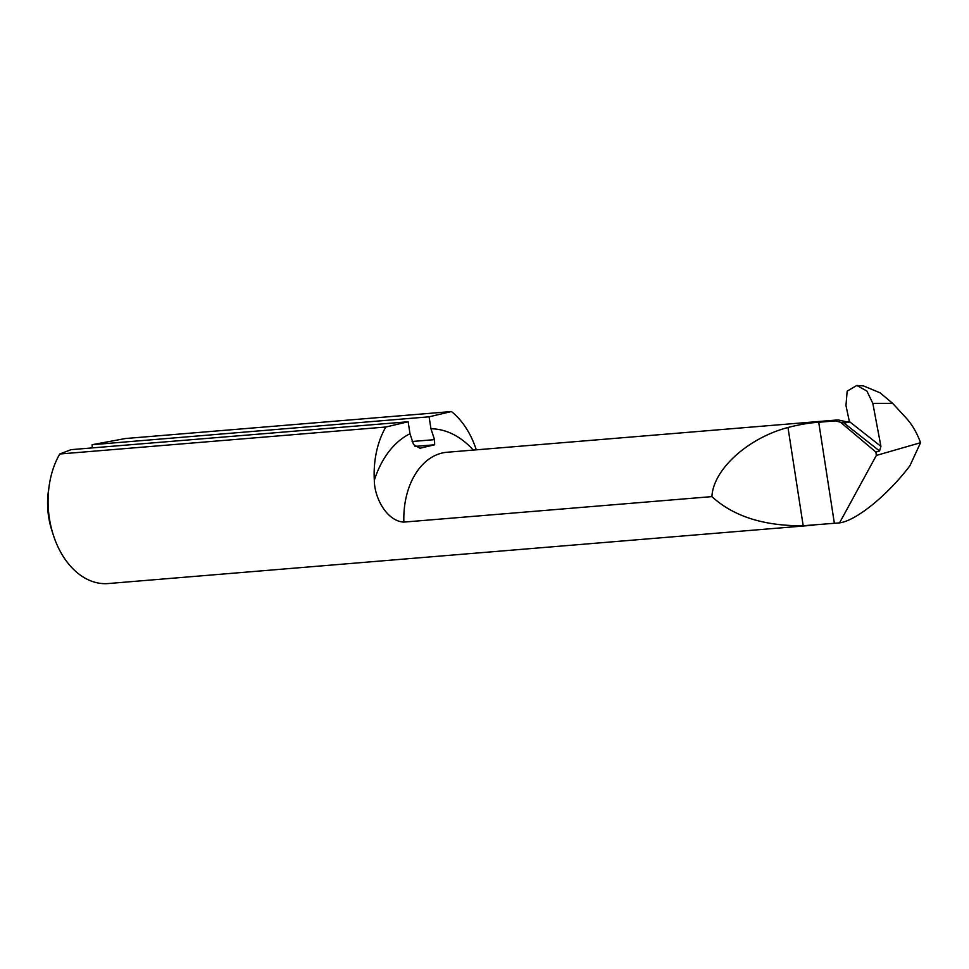 <?xml version="1.0" encoding="UTF-8"?>
<svg xmlns="http://www.w3.org/2000/svg" width="969" height="969" viewBox="0 0 969 969"><rect width="100%" height="100%" fill="white"/><g stroke="black" fill="none" stroke-linecap="round" stroke-linejoin="round"><path stroke-width="1.45" d="M385.832 427.014A77.762 53.525 85.3 0 0 374.313 480.345A95.943 66.037 -94.7 0 1 409.996 433.737L408.143 421.757L385.832 427.014L59.763 454.001A77.762 53.525 85.3 0 0 49.165 485.796A77.762 53.525 85.3 0 0 53.21 534.682A77.762 53.525 85.3 0 0 108.225 583.544L814.093 525.125M476.288 449.834A77.762 53.525 85.3 0 0 451.421 411.546L429.097 416.815L92.091 444.71L92.285 447.896M451.421 411.546L125.352 438.533L92.091 444.71M408.143 421.757L71.125 449.652L59.763 454.001M409.996 433.737L413.557 444.589L419.989 448.235L434.669 444.783L434.524 439.647L430.963 428.795L429.097 416.815M856.826 385.456L847.16 391.149L845.961 405.539L849.365 421.527L880.918 446.37L872.827 403.383L866.892 391.052L856.826 385.456L863.561 385.941L880.082 392.82L892.643 403.346L905.979 417.809C912.059 424.446 916.916 432.743 920.55 442.712L909.891 465.786C887.64 495.207 856.087 520.813 839.554 522.872L803.192 525.731C763.875 526.07 733.448 516.356 711.9 496.612L403.867 522.097C387.103 521.249 374.422 498.272 374.313 480.345M53.21 534.682L51.684 529.886A62.21 42.83 -94.7 0 1 48.45 490.774L49.165 485.796M711.9 496.612C713.257 469.444 747.838 438.036 787.979 427.486C799.619 424.507 809.866 422.775 818.72 422.266L835.46 420.885L837.337 419.965L447.048 452.257A71.064 48.91 85.3 0 0 403.867 522.097M835.46 420.885L840.486 422.23L875.915 452.087L876.339 455.442L839.554 522.872M875.915 452.087L879.561 450.997L843.539 422.629L840.486 422.23M892.643 403.346L872.827 403.383M843.539 422.629L845.574 422.981L849.365 421.527M848.905 422.29L838.015 419.916M876.339 455.442L920.55 442.712M880.918 446.37L879.561 450.997M434.669 444.783L414.962 446.406M412.128 441.501L434.524 439.647M430.963 428.795A95.943 66.037 -94.7 0 1 473.284 450.088M803.192 525.731L787.979 427.486M834.37 523.296L818.72 422.266"/></g></svg>
